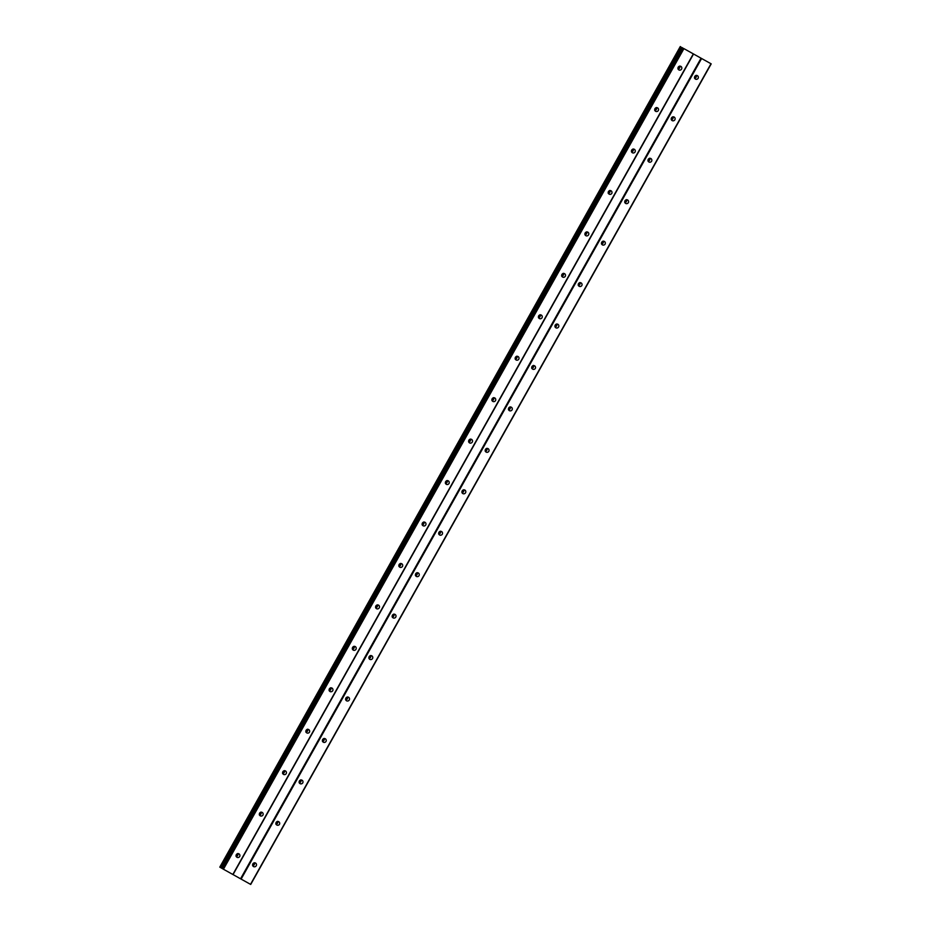<?xml version="1.0" encoding="UTF-8"?>
<svg xmlns="http://www.w3.org/2000/svg" width="931" height="931" viewBox="0 0 931 931"><rect width="100%" height="100%" fill="white"/><g stroke="black" fill="none" stroke-linecap="round" stroke-linejoin="round"><path stroke-width="1.4" d="M236.148 856.508A2.141 1.943 119.9 0 0 237.871 853.518M236.311 854.646A2.141 1.943 119.9 0 0 239.698 856.532A2.141 1.943 119.9 0 0 236.311 854.646M678.036 69.08A2.141 1.943 119.9 0 0 679.758 66.089M678.199 67.207A2.141 1.943 119.9 0 0 681.585 69.103A2.141 1.943 119.9 0 0 678.199 67.207M654.784 110.521A2.141 1.943 119.9 0 0 656.495 107.531M654.935 108.659A2.141 1.943 119.9 0 0 658.322 110.545A2.141 1.943 119.9 0 0 654.935 108.659M631.521 151.962A2.141 1.943 119.9 0 0 633.243 148.972M631.683 150.1A2.141 1.943 119.9 0 0 635.07 151.986A2.141 1.943 119.9 0 0 631.683 150.1M608.269 193.415A2.141 1.943 119.9 0 0 609.991 190.424M608.432 191.542A2.141 1.943 119.9 0 0 611.807 193.427A2.141 1.943 119.9 0 0 608.432 191.542M585.005 234.856A2.141 1.943 119.9 0 0 586.728 231.866M585.168 232.983A2.141 1.943 119.9 0 0 588.555 234.88A2.141 1.943 119.9 0 0 585.168 232.983M561.754 276.298A2.141 1.943 119.9 0 0 563.476 273.307M561.917 274.424A2.141 1.943 119.9 0 0 565.292 276.321A2.141 1.943 119.9 0 0 561.917 274.424M538.49 317.739A2.141 1.943 119.9 0 0 540.213 314.748M538.653 315.877A2.141 1.943 119.9 0 0 542.04 317.762A2.141 1.943 119.9 0 0 538.653 315.877M515.239 359.191A2.141 1.943 119.9 0 0 516.961 356.189M515.402 357.318A2.141 1.943 119.9 0 0 518.788 359.203A2.141 1.943 119.9 0 0 515.402 357.318M491.975 400.633A2.141 1.943 119.9 0 0 493.698 397.642M492.138 398.759A2.141 1.943 119.9 0 0 495.525 400.644A2.141 1.943 119.9 0 0 492.138 398.759M468.724 442.074A2.141 1.943 119.9 0 0 470.446 439.083M468.887 440.2A2.141 1.943 119.9 0 0 472.273 442.097A2.141 1.943 119.9 0 0 468.887 440.2M445.472 483.515A2.141 1.943 119.9 0 0 447.183 480.524M445.623 481.653A2.141 1.943 119.9 0 0 449.01 483.538A2.141 1.943 119.9 0 0 445.623 481.653M422.209 524.956A2.141 1.943 119.9 0 0 423.931 521.965M422.371 523.094A2.141 1.943 119.9 0 0 425.758 524.979A2.141 1.943 119.9 0 0 422.371 523.094M398.957 566.409A2.141 1.943 119.9 0 0 400.667 563.418M399.108 564.535A2.141 1.943 119.9 0 0 402.495 566.42A2.141 1.943 119.9 0 0 399.108 564.535M375.693 607.85A2.141 1.943 119.9 0 0 377.416 604.859M375.856 605.976A2.141 1.943 119.9 0 0 379.243 607.873A2.141 1.943 119.9 0 0 375.856 605.976M352.442 649.291A2.141 1.943 119.9 0 0 354.152 646.3M352.593 647.417A2.141 1.943 119.9 0 0 355.979 649.314A2.141 1.943 119.9 0 0 352.593 647.417M329.178 690.732A2.141 1.943 119.9 0 0 330.901 687.741M329.341 688.87A2.141 1.943 119.9 0 0 332.728 690.755A2.141 1.943 119.9 0 0 329.341 688.87M305.927 732.185A2.141 1.943 119.9 0 0 307.649 729.182M306.09 730.311A2.141 1.943 119.9 0 0 309.464 732.197A2.141 1.943 119.9 0 0 306.09 730.311M282.663 773.626A2.141 1.943 119.9 0 0 284.386 770.635M282.826 771.752A2.141 1.943 119.9 0 0 286.213 773.638A2.141 1.943 119.9 0 0 282.826 771.752M259.412 815.067A2.141 1.943 119.9 0 0 261.134 812.076M259.574 813.194A2.141 1.943 119.9 0 0 262.949 815.091A2.141 1.943 119.9 0 0 259.574 813.194M237.452 853.634A3.561 3.235 -60.1 0 1 236.043 856.089M679.339 66.206A3.561 3.235 -60.1 0 1 677.931 68.661M656.076 107.647A3.561 3.235 -60.1 0 1 654.668 110.102M632.824 149.088A3.561 3.235 -60.1 0 1 631.416 151.544M609.561 190.541A3.561 3.235 -60.1 0 1 608.152 192.985M586.309 231.982A3.561 3.235 -60.1 0 1 584.901 234.437M563.046 273.423A3.561 3.235 -60.1 0 1 561.637 275.879M539.794 314.864A3.561 3.235 -60.1 0 1 538.386 317.32M516.53 356.305A3.561 3.235 -60.1 0 1 515.122 358.761M493.279 397.758A3.561 3.235 -60.1 0 1 491.871 400.202M470.015 439.199A3.561 3.235 -60.1 0 1 468.607 441.655M446.764 480.64A3.561 3.235 -60.1 0 1 445.355 483.096M423.512 522.082A3.561 3.235 -60.1 0 1 422.092 524.537M400.249 563.534A3.561 3.235 -60.1 0 1 398.84 565.978M376.997 604.975A3.561 3.235 -60.1 0 1 375.577 607.431M353.733 646.417A3.561 3.235 -60.1 0 1 352.325 648.872M330.482 687.858A3.561 3.235 -60.1 0 1 329.074 690.313M307.218 729.299A3.561 3.235 -60.1 0 1 305.81 731.754M283.967 770.752A3.561 3.235 -60.1 0 1 282.559 773.196M260.703 812.193A3.561 3.235 -60.1 0 1 259.295 814.648M254 862.874A3.561 3.235 -60.1 0 1 252.592 865.33M695.888 75.446A3.561 3.235 -60.1 0 1 694.468 77.89M672.624 116.887A3.561 3.235 -60.1 0 1 671.216 119.343M649.373 158.328A3.561 3.235 -60.1 0 1 647.953 160.784M626.109 199.769A3.561 3.235 -60.1 0 1 624.701 202.225M602.857 241.222A3.561 3.235 -60.1 0 1 601.449 243.666M579.594 282.663A3.561 3.235 -60.1 0 1 578.186 285.119M556.342 324.104A3.561 3.235 -60.1 0 1 554.934 326.56M533.079 365.546A3.561 3.235 -60.1 0 1 531.671 368.001M509.827 406.987A3.561 3.235 -60.1 0 1 508.419 409.442M486.564 448.439A3.561 3.235 -60.1 0 1 485.156 450.883M463.312 489.881A3.561 3.235 -60.1 0 1 461.904 492.336M440.049 531.322A3.561 3.235 -60.1 0 1 438.641 533.777M416.797 572.763A3.561 3.235 -60.1 0 1 415.389 575.218M393.534 614.216A3.561 3.235 -60.1 0 1 392.126 616.659M370.282 655.657A3.561 3.235 -60.1 0 1 368.874 658.112M347.03 697.098A3.561 3.235 -60.1 0 1 345.61 699.553M323.767 738.539A3.561 3.235 -60.1 0 1 322.359 740.995M300.515 779.98A3.561 3.235 -60.1 0 1 299.107 782.436M277.252 821.433A3.561 3.235 -60.1 0 1 275.844 823.877M252.697 865.749A2.141 1.943 119.9 0 0 254.419 862.758M252.86 863.875A2.141 1.943 119.9 0 0 256.246 865.772A2.141 1.943 119.9 0 0 252.86 863.875M694.584 78.32A2.141 1.943 119.9 0 0 696.307 75.33M694.747 76.447A2.141 1.943 119.9 0 0 698.134 78.332A2.141 1.943 119.9 0 0 694.747 76.447M671.332 119.762A2.141 1.943 119.9 0 0 673.043 116.771M671.484 117.888A2.141 1.943 119.9 0 0 674.87 119.785A2.141 1.943 119.9 0 0 671.484 117.888M648.069 161.203A2.141 1.943 119.9 0 0 649.791 158.212M648.232 159.341A2.141 1.943 119.9 0 0 651.619 161.226A2.141 1.943 119.9 0 0 648.232 159.341M624.817 202.655A2.141 1.943 119.9 0 0 626.528 199.653M624.969 200.782A2.141 1.943 119.9 0 0 628.355 202.667A2.141 1.943 119.9 0 0 624.969 200.782M601.554 244.097A2.141 1.943 119.9 0 0 603.276 241.106M601.717 242.223A2.141 1.943 119.9 0 0 605.103 244.108A2.141 1.943 119.9 0 0 601.717 242.223M578.302 285.538A2.141 1.943 119.9 0 0 580.025 282.547M578.465 283.664A2.141 1.943 119.9 0 0 581.84 285.561A2.141 1.943 119.9 0 0 578.465 283.664M555.039 326.979A2.141 1.943 119.9 0 0 556.761 323.988M555.202 325.105A2.141 1.943 119.9 0 0 558.588 327.002A2.141 1.943 119.9 0 0 555.202 325.105M531.787 368.42A2.141 1.943 119.9 0 0 533.51 365.429M531.95 366.558A2.141 1.943 119.9 0 0 535.325 368.443A2.141 1.943 119.9 0 0 531.95 366.558M508.524 409.873A2.141 1.943 119.9 0 0 510.246 406.87M508.687 407.999A2.141 1.943 119.9 0 0 512.073 409.884A2.141 1.943 119.9 0 0 508.687 407.999M485.272 451.314A2.141 1.943 119.9 0 0 486.994 448.323M485.435 449.44A2.141 1.943 119.9 0 0 488.822 451.326A2.141 1.943 119.9 0 0 485.435 449.44M462.009 492.755A2.141 1.943 119.9 0 0 463.731 489.764M462.172 490.881A2.141 1.943 119.9 0 0 465.558 492.778A2.141 1.943 119.9 0 0 462.172 490.881M438.757 534.196A2.141 1.943 119.9 0 0 440.479 531.205M438.92 532.334A2.141 1.943 119.9 0 0 442.306 534.219A2.141 1.943 119.9 0 0 438.92 532.334M415.505 575.649A2.141 1.943 119.9 0 0 417.216 572.646M415.657 573.775A2.141 1.943 119.9 0 0 419.043 575.661A2.141 1.943 119.9 0 0 415.657 573.775M392.242 617.09A2.141 1.943 119.9 0 0 393.964 614.099M392.405 615.216A2.141 1.943 119.9 0 0 395.791 617.102A2.141 1.943 119.9 0 0 392.405 615.216M368.99 658.531A2.141 1.943 119.9 0 0 370.701 655.54M369.142 656.658A2.141 1.943 119.9 0 0 372.528 658.554A2.141 1.943 119.9 0 0 369.142 656.658M345.727 699.972A2.141 1.943 119.9 0 0 347.449 696.982M345.89 698.099A2.141 1.943 119.9 0 0 349.276 699.996A2.141 1.943 119.9 0 0 345.89 698.099M322.475 741.413A2.141 1.943 119.9 0 0 324.186 738.423M322.626 739.551A2.141 1.943 119.9 0 0 326.013 741.437A2.141 1.943 119.9 0 0 322.626 739.551M299.212 782.866A2.141 1.943 119.9 0 0 300.934 779.864M299.375 780.993A2.141 1.943 119.9 0 0 302.761 782.878A2.141 1.943 119.9 0 0 299.375 780.993M275.96 824.307A2.141 1.943 119.9 0 0 277.682 821.317M276.123 822.434A2.141 1.943 119.9 0 0 279.498 824.319A2.141 1.943 119.9 0 0 276.123 822.434M693.327 53.882L232.843 874.477L223.44 869.228L683.924 48.633L693.537 53.998L233.041 874.581L241.117 879.097L250.718 884.45L711.203 63.867L683.924 48.633M680.282 46.55L219.797 867.133L223.44 869.228M693.537 53.998L711.203 63.867M222.881 868.914L683.377 48.331M711.005 63.75L250.52 884.345M241.117 879.097L701.602 58.502M701.055 58.199L240.559 878.783M222.078 868.448L682.574 47.865M221.543 868.123L682.027 47.539M220.368 867.459L680.864 46.876M220.053 867.285L680.549 46.701"/></g></svg>
